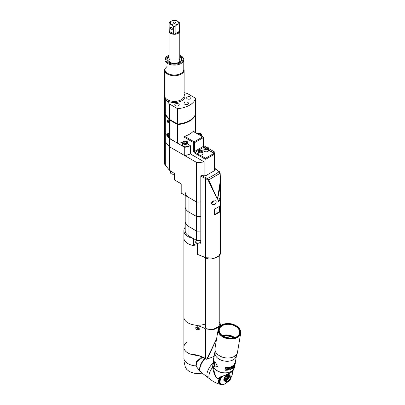 <?xml version="1.0" encoding="UTF-8"?>
<svg xmlns="http://www.w3.org/2000/svg" width="405" height="405" viewBox="0 0 405 405"><rect width="100%" height="100%" fill="white"/><g stroke="black" fill="none" stroke-linecap="round" stroke-linejoin="round"><path stroke-width="0.61" d="M197.407 246.012A14.099 8.14 180 0 1 183.85 237.877A14.099 8.14 180 0 0 193.661 245.632L193.661 238.692M205.639 323.919A14.099 8.14 180 0 1 191.226 324.253A14.099 8.14 180 0 1 183.85 317.095A14.099 8.14 0 0 0 193.995 324.911A26.857 15.506 180 0 1 205.451 328.83L213.076 329.893L219.404 326.789M187.039 342.068A14.099 8.14 0 0 0 183.85 347.227A14.099 8.14 0 0 0 190.745 354.248L193.995 354.517A26.857 15.506 0 0 1 205.451 358.435L206.018 358.764A0.673 0.39 -60 0 0 206.16 359.068L205.593 358.744A0.673 0.39 -60 0 1 205.451 358.435L205.451 328.83M214.169 356.177A23.53 13.588 180 0 1 207.406 358.774L206.413 359.073L206.682 359.235L216.604 338.783M219.616 326.551L220.548 324.304L219.216 322M219.216 322.841L219.024 326.212L213.202 329.392L206.575 328.835L205.573 327.989L205.639 324.967M207.406 358.774L216.584 338.919M196.025 326.901L199.852 329.138L196.025 329.189L195.655 327.964L196.025 326.901M199.781 328.622A2.182 1.782 1.7 0 1 198.126 329.817A2.182 1.782 1.7 0 1 196.025 329.189M198.865 327.286A1.174 0.957 -178.3 0 1 198.89 327.493A1.174 0.957 1.7 0 1 196.541 327.468A1.174 0.957 -178.3 0 1 197.265 326.592M196.547 327.351C197.326 328.632 198.111 328.637 198.895 327.377M218.837 326.445L219.383 324.856L219.216 324.046M205.639 326.293L205.77 328.217M202.232 373.126L197.939 373.577L193.879 373.172L189.459 371.587L186.837 369.532L185.308 367.092L184.027 361.513L183.85 347.227A14.099 8.14 0 0 0 197.888 355.367M201.811 356.926L196.627 361.382L195.711 365.953A0.673 0.359 165.1 0 1 196.086 365.998L199.63 371.091L200.809 372.013A11.416 5.346 128 0 0 200.951 372.119M202.637 357.271L197.083 361.549L196.086 365.998M201.265 372.372L195.711 365.953A14.099 8.14 0 0 1 183.85 357.914M204.819 358.314A11.416 5.346 128 0 0 200.809 372.013M212.883 363.928L212.61 367.31C214.149 375.308 216.3 379.141 219.065 378.817A0.537 0.278 19 0 0 219.647 378.888L219.945 377.318L219.419 377.192C224.456 375.607 228.126 374.114 230.43 372.701L233.088 370.433L233.179 369.892M213.415 366.798L213.415 367.016A1.342 0.375 180 0 1 212.61 367.31A11.416 5.346 128 0 0 210.068 379.242C213.151 381.642 216.553 383.358 220.264 384.385L220.264 384.385A9.361 4.384 -52 0 1 219.065 378.817L219.191 378.553A0.537 0.359 9.5 0 0 219.743 378.518M213.415 367.016C214.574 375.313 216.503 379.161 219.191 378.553L219.419 377.192M205.138 358.486A11.416 5.346 128 0 0 201.088 372.235L208.104 377.708A11.416 5.346 -52 0 1 213.015 363.072A11.416 5.346 128 0 0 208.104 377.708L210.068 379.242M228.921 376.979A3.022 1.417 128 0 0 226.41 380.427A3.022 1.417 128 0 0 228.177 381.409A3.022 1.417 -52 0 0 230.683 377.961A3.022 1.417 -52 0 0 228.921 376.979M228.835 377.47A2.349 1.099 -52 0 1 229.994 377.344A2.349 1.099 -52 0 1 229.939 379.039A2.349 1.099 -52 0 1 228.258 380.918A2.349 1.099 128 0 1 227.104 381.044A2.349 1.099 128 0 1 227.159 379.348A2.349 1.099 128 0 1 228.835 377.47M227.564 377.344A3.792 1.777 128 0 0 227.367 377.556L226.385 378.908A3.792 1.777 128 0 0 226.248 379.156L225.742 380.518A3.792 1.777 128 0 0 225.706 380.735L225.813 381.748A3.792 1.777 128 0 0 225.889 381.875L226.577 382.259A3.792 1.777 128 0 0 226.744 382.264L227.833 381.92A3.792 1.777 128 0 0 227.939 381.864A3.792 1.777 -52 0 0 228.045 381.799L229.24 380.822A3.792 1.777 -52 0 0 229.443 380.609L230.425 379.257A3.792 1.777 -52 0 0 230.561 379.004L231.068 377.642A3.792 1.777 -52 0 0 231.103 377.425L230.997 376.417A3.792 1.777 -52 0 0 230.921 376.285L230.227 375.901A3.792 1.777 -52 0 0 230.065 375.901L228.972 376.24A3.792 1.777 -52 0 0 228.871 376.301A3.792 1.777 128 0 0 228.764 376.361L227.564 377.344L225.838 375.992L227.038 375.015A3.792 1.777 -52 0 1 227.251 374.893L228.972 376.24M228.238 377.035L226.456 375.637M226.198 379.839L224.416 378.442L224.522 377.809A3.792 1.777 -52 0 1 224.659 377.561L226.385 378.908M224.522 377.809L226.248 379.156M225.889 381.875L224.162 380.528A3.792 1.777 -52 0 1 224.086 380.401L223.98 379.389A3.792 1.777 -52 0 1 224.016 379.171L225.742 380.518M223.98 379.389L225.706 380.735M224.086 380.401L225.813 381.748M226.122 381.905L226.577 382.259M228.987 374.934L230.921 376.285M227.251 374.893L228.339 374.549A3.792 1.777 -52 0 1 228.501 374.554L230.227 375.901M228.339 374.549L230.065 375.901M227.038 375.015L228.764 376.361M224.659 377.561L225.641 376.21A3.792 1.777 -52 0 1 225.838 375.992M225.641 376.21L227.367 377.556M224.016 379.171L224.416 378.442M227.068 379.551A1.65 0.775 128 0 0 227.175 379.49A1.65 0.775 -52 0 0 228.536 377.673M226.896 380.108A2.349 1.099 128 0 0 227.089 380.006A2.349 1.099 -52 0 0 229.033 377.369M227.028 378.331L225.241 376.933M225.98 381.156L224.193 379.763M229.513 376.301L227.726 374.903M226.957 379.85A2.015 0.942 128 0 0 228.795 377.495M229.529 375.202A4.03 1.888 -52 0 0 227.175 374.782A4.03 1.888 128 0 0 224.031 378.619A4.03 1.888 128 0 0 224.912 381.115M221.54 376.442L221.773 376.772L221.348 376.766M221.176 376.913L221.444 377.298L220.755 377.055M220.512 377.136L221.221 377.779L220.254 377.389A8.895 4.166 -52 0 0 220.158 377.582L220.978 378.285L220.011 377.906A8.895 4.166 -52 0 0 219.93 378.098L220.765 378.781L219.799 378.422A8.895 4.166 -52 0 0 219.728 378.609L220.573 379.277L219.611 378.923A8.895 4.166 -52 0 0 219.55 379.11L220.416 379.758L219.459 379.419A8.895 4.166 -52 0 0 219.404 379.601L220.285 380.229L219.328 379.9A8.895 4.166 -52 0 0 219.292 380.077L220.178 380.685L219.232 380.366A8.895 4.166 -52 0 0 219.206 380.538L220.102 381.13L219.166 380.816A8.895 4.166 -52 0 0 219.151 380.978L220.062 381.55L219.13 381.247A8.895 4.166 -52 0 0 219.125 381.404L220.047 381.955L219.125 381.657A8.895 4.166 -52 0 0 219.13 381.804L220.062 382.335L219.151 382.042A8.895 4.166 -52 0 0 219.171 382.178L220.107 382.69L219.211 382.401A8.895 4.166 -52 0 0 219.237 382.528L220.183 383.024L219.297 382.735A8.895 4.166 -52 0 0 219.338 382.852L220.29 383.322L219.414 383.039A8.895 4.166 -52 0 0 219.469 383.14L220.426 383.601L219.566 383.312A8.895 4.166 -52 0 0 219.626 383.403L220.588 383.844L219.743 383.55A8.895 4.166 -52 0 0 219.814 383.631L220.781 384.056L219.945 383.763A8.895 4.166 -52 0 0 220.031 383.829L220.993 384.234L220.619 384.279M220.715 384.355L220.978 384.274A8.667 4.06 -52 0 0 221.201 384.406L220.264 384.385M220.933 384.461L221.221 384.421A8.667 4.06 -52 0 0 221.464 384.522L221.241 384.588M221.257 384.603L221.494 384.532A8.667 4.06 -52 0 0 221.758 384.603L221.783 384.608A8.667 4.06 -52 0 0 222.067 384.649L222.097 384.649A8.667 4.06 -52 0 0 222.401 384.654L222.431 384.654A8.667 4.06 -52 0 0 222.75 384.628L222.785 384.623A8.667 4.06 -52 0 0 223.12 384.568L223.155 384.563A8.667 4.06 -52 0 0 223.499 384.472L223.54 384.461A8.667 4.06 -52 0 0 223.899 384.34L223.94 384.33A8.667 4.06 -52 0 0 224.304 384.178L224.345 384.158A8.667 4.06 -52 0 0 224.724 383.981L224.765 383.96A8.667 4.06 -52 0 0 225.15 383.753L225.19 383.727A8.667 4.06 -52 0 0 225.575 383.489L225.62 383.464A8.667 4.06 -52 0 0 226.01 383.201L226.051 383.171A8.667 4.06 -52 0 0 226.446 382.882L226.486 382.846A8.667 4.06 -52 0 0 226.876 382.533L226.921 382.502A8.667 4.06 -52 0 0 227.306 382.163L227.347 382.128A8.667 4.06 -52 0 0 227.544 381.95M224.815 383.844L225.15 383.753L224.815 383.844M221.682 384.689L222.067 384.649L221.682 384.689M222.021 384.704L222.401 384.654L222.021 384.704M222.375 384.689L222.75 384.628L222.375 384.689M222.75 384.639L223.12 384.568L222.75 384.639M223.14 384.548L223.499 384.472L223.14 384.548M223.54 384.421L223.899 384.34L223.54 384.421M223.955 384.264L224.304 384.178L223.955 384.264M224.38 384.072L224.724 383.981L224.38 384.072M225.256 383.581L225.575 383.489L225.256 383.581M225.701 383.292L226.01 383.201L225.701 383.292M226.147 382.973L226.446 382.882L226.147 382.973M226.592 382.624L226.876 382.533L226.592 382.624M227.033 382.249L227.306 382.163L227.033 382.249M231.022 377.475L231.037 377.192M231.078 377.369A8.667 4.06 -52 0 0 231.26 377.014L231.285 376.969A8.667 4.06 -52 0 0 231.503 376.508L231.523 376.463A8.667 4.06 -52 0 0 231.721 376.007L231.741 375.962A8.667 4.06 -52 0 0 231.913 375.516L231.928 375.465A8.667 4.06 -52 0 0 232.075 375.03L232.09 374.984A8.667 4.06 -52 0 0 232.207 374.554L232.222 374.509A8.667 4.06 -52 0 0 232.313 374.093L232.323 374.048A8.667 4.06 -52 0 0 232.389 373.648L232.394 373.607A8.667 4.06 -52 0 0 232.435 373.223L232.44 373.182A8.667 4.06 -52 0 0 232.45 372.818L232.45 372.782A8.667 4.06 -52 0 0 232.435 372.433L232.435 372.397A8.667 4.06 -52 0 0 232.389 372.074L232.384 372.043A8.667 4.06 -52 0 0 232.318 371.739L232.257 371.329M220.158 377.582L220.011 377.906M219.93 378.098L219.799 378.422M219.728 378.609L219.611 378.923M221.484 377.278L221.064 376.949M221.221 377.779L220.492 377.212M220.978 378.285L220.249 377.718M220.765 378.781L220.036 378.214M220.573 379.277L219.849 378.705M214.053 367.882A10.743 7.184 9.5 0 0 216.083 370.033A10.743 7.184 9.5 0 0 217.986 371.248A10.743 7.184 9.5 0 0 227.235 372.797A10.743 7.184 9.5 0 0 232.055 370.894M218.052 371.284A10.408 6.961 9.5 0 0 218.123 371.319A10.408 6.961 9.5 0 0 227.083 372.823A10.408 6.961 9.5 0 0 227.159 372.813M226.653 337.573A9.604 6.424 -170.5 0 1 230.01 338.134M226.871 337.633A9.568 6.399 -170.5 0 1 229.787 338.119M223.525 336.277A9.604 6.424 -170.5 0 1 233.391 337.932M222.821 335.846A9.912 6.627 -170.5 0 1 234.201 337.755M220.123 333.254A10.272 6.87 -170.5 0 1 219.302 329.589A10.272 6.87 -170.5 0 1 226.101 324.44A10.272 6.87 -170.5 0 1 236.697 327.093A10.272 6.87 -170.5 0 1 239.563 332.981A10.272 6.87 -170.5 0 1 237.598 336.18M236.874 326.769A10.469 7.001 -170.5 0 1 237.694 336.104A10.469 7.001 -170.5 0 1 222.072 335.315A10.469 7.001 -170.5 0 1 220.052 333.148A10.469 7.001 -170.5 0 1 223.555 324.704A10.469 7.001 -170.5 0 1 236.874 326.769M221.641 335.563A11.077 7.412 -170.5 0 1 225.803 323.666A11.077 7.412 -170.5 0 1 235.345 325.266A11.077 7.412 -170.5 0 1 237.31 326.516A11.077 7.412 -170.5 0 1 237.188 337.066A11.077 7.412 -170.5 0 1 221.641 335.563M235.411 325.301A11.416 7.634 -170.5 0 1 235.482 325.337A11.416 7.634 -170.5 0 1 237.502 326.627A11.416 7.634 -170.5 0 1 240.691 333.173A11.416 7.634 -170.5 0 1 233.138 338.894A11.416 7.634 -170.5 0 1 221.363 335.947A11.416 7.634 -170.5 0 1 218.173 329.402A11.416 7.634 -170.5 0 1 225.651 323.691A11.416 7.634 -170.5 0 1 225.732 323.676M234.758 365.745L234.515 367.208A10.945 7.32 9.5 0 1 231.341 371.355A10.945 7.32 -170.5 0 1 218.973 371.603A10.945 7.32 -170.5 0 1 212.924 363.594L213.146 362.272M214.807 352.542A10.945 7.32 -170.5 0 0 221.257 360.177A10.945 7.32 -170.5 0 0 233.28 359.787A10.945 7.32 9.5 0 0 236.338 356.147M233.685 368.388L233.887 367.168A11.148 7.457 9.5 0 1 231.938 368.747A11.148 7.457 9.5 0 1 225.033 370.256L225.418 367.664A10.945 7.32 9.5 0 0 232.207 366.186A10.945 7.32 9.5 0 0 234.12 364.637L234.328 363.406L235.325 363.558L233.685 368.388L233.655 367.426M214.797 352.431L213.789 358.425A10.945 7.32 9.5 0 0 214.073 361.128A10.945 7.32 9.5 0 0 215.182 363.067M215.349 362.075L217.652 366.641L214.534 366.965L214.736 365.74A11.148 7.457 9.5 0 1 213.47 363.599A11.148 7.457 9.5 0 1 213.182 360.845L213.592 358.4A11.148 7.457 9.5 0 0 213.875 361.154A11.148 7.457 9.5 0 0 215.146 363.295L215.349 362.075L217.515 366.727M225.418 367.664L225.438 367.811A11.148 7.457 9.5 0 0 232.343 366.302A11.148 7.457 9.5 0 0 234.298 364.723L234.505 363.498L235.325 363.558M225.033 370.256L225.438 367.811M232.814 366.49L233.315 367.477A11.148 7.457 9.5 0 0 233.569 367.244L233.872 365.426A11.148 7.457 9.5 0 1 233.705 365.583L233.447 367.132L232.951 366.191A11.148 7.457 9.5 0 1 232.652 366.393L232.343 368.211A11.148 7.457 9.5 0 0 232.546 368.079L232.662 366.388L232.546 368.079M232.07 368.383L232.106 368.15A11.148 7.457 9.5 0 1 230.977 368.722L231.078 368.099A11.148 7.457 9.5 0 0 232.065 367.613L232.106 367.381A11.148 7.457 9.5 0 1 231.118 367.867L231.204 367.365A11.148 7.457 9.5 0 0 232.333 366.793L232.374 366.56A11.148 7.457 9.5 0 1 231.002 367.234L230.698 369.051A11.148 7.457 9.5 0 0 232.07 368.383L231.928 368.251M230.597 367.781L230.116 367.543A11.148 7.457 9.5 0 1 229.048 367.816L228.744 369.638A11.148 7.457 9.5 0 0 229.017 369.578L229.154 368.763A11.148 7.457 9.5 0 0 229.949 368.55L230.597 367.781L229.848 368.423A10.945 7.32 9.5 0 1 229.068 368.631L228.931 369.446A10.945 7.32 9.5 0 1 228.769 369.481M228.577 368.509L228.4 369.294L227.62 369.826A11.148 7.457 9.5 0 1 227.235 369.871L226.648 369.649L226.658 368.727L227.539 368.049A11.148 7.457 9.5 0 0 227.924 368.008L228.577 368.509L228.207 369.33L227.559 369.689A10.945 7.32 9.5 0 1 227.185 369.735L226.537 369.365M229.19 368.53A11.148 7.457 9.5 0 0 230.03 368.302L230.349 367.872L230.025 367.593A10.945 7.32 9.5 0 1 229.205 367.821L229.19 368.53L229.291 367.948A11.148 7.457 9.5 0 0 230.131 367.72M227.888 368.241A11.148 7.457 9.5 0 1 227.504 368.282L226.906 368.575L226.876 369.441L227.276 369.638A11.148 7.457 9.5 0 0 227.661 369.593L228.293 368.555L227.823 368.104A10.945 7.32 9.5 0 1 227.448 368.145L226.906 368.575M226.876 369.441L226.952 368.712M233.447 367.132L232.799 366.09M230.977 368.722L230.956 367.983A10.945 7.32 9.5 0 0 231.928 367.502L231.933 367.477M231.118 367.867L231.083 367.244A10.945 7.32 9.5 0 0 232.192 366.687L232.333 366.793M230.723 368.869A10.945 7.32 9.5 0 0 231.928 368.272M230.323 367.77L230.025 367.593M228.42 368.054L228.501 368.378M228.273 368.408L227.823 368.104M214.022 357.043A11.148 7.457 9.5 0 0 213.592 358.4M214.022 362.237L214.225 364.657A11.148 7.457 9.5 0 0 214.427 364.951L214.731 363.133A11.148 7.457 9.5 0 1 214.594 362.936L214.336 364.485L214.108 362.105A11.148 7.457 9.5 0 1 213.967 361.802L213.663 363.624A11.148 7.457 9.5 0 0 213.754 363.827L214.118 362.227M213.551 363.351L213.587 363.118A11.148 7.457 9.5 0 1 213.298 362.09L213.4 361.473A11.148 7.457 9.5 0 0 213.643 362.364L213.683 362.131A11.148 7.457 9.5 0 1 213.44 361.24L213.521 360.733A11.148 7.457 9.5 0 0 213.815 361.766L213.855 361.533A11.148 7.457 9.5 0 1 213.526 360.298L213.222 362.116A11.148 7.457 9.5 0 0 213.551 363.351M213.4 360.602L213.47 359.579A11.148 7.457 9.5 0 1 213.531 358.769L213.227 360.587A11.148 7.457 9.5 0 0 213.197 360.789L213.334 359.974A11.148 7.457 9.5 0 0 213.303 360.587L213.303 360.587M213.44 359.807A11.148 7.457 9.5 0 1 213.47 359.164L213.374 359.741A11.148 7.457 9.5 0 0 213.344 360.389L213.47 359.807M200.804 241.385C199.984 243.911 197.508 243.258 196.015 242.737L195.094 241.385A2.855 1.645 180 0 0 195.929 242.549A2.855 1.645 180 0 0 199.042 242.909A2.855 1.645 180 0 0 200.804 241.385L200.804 240.302A16.787 9.69 180 0 1 196.643 240.413L196.643 231.093L188.927 226.638A12.757 7.366 180 0 1 185.191 221.434A12.757 7.366 0 0 0 188.927 226.638L196.643 231.093A16.787 9.69 0 0 0 200.809 230.982A16.787 9.69 180 0 1 196.643 231.093L196.643 216.564A16.787 9.69 0 0 0 200.809 216.452A16.787 9.69 0 0 1 196.643 216.564L196.643 202.039A16.787 9.69 0 0 0 200.809 201.923A16.787 9.69 0 0 1 196.643 202.039L188.927 197.584A12.757 7.366 0 0 1 185.191 192.375M196.643 240.413L188.927 235.958A12.757 7.366 180 0 1 185.191 230.749L185.191 206.904A12.757 7.366 0 0 0 188.927 212.114L196.643 216.564L188.927 212.114L188.927 197.584M185.191 200.607L185.191 206.904A12.757 7.366 0 0 0 188.927 212.114L188.927 235.958M185.191 206.904L185.191 195.428M185.191 227.286A14.099 8.14 0 0 0 183.85 230.749A14.099 8.14 0 0 0 193.175 238.413M197.407 243.602A4.364 2.521 0 0 0 193.661 245.632M185.191 224.638A2.855 1.645 0 0 0 185.125 224.993A2.855 1.645 0 0 0 185.191 225.347M199.356 240.408A2.855 1.645 180 0 1 195.929 240.14A2.855 1.645 0 0 1 195.367 239.679M164.319 112.048A10.069 5.817 0 0 0 164.308 112.322L164.308 162.597A10.069 5.817 0 0 0 165.255 165.053L169.32 170.09L169.32 146.681L165.255 141.644A10.069 5.817 180 0 1 164.308 139.188A10.069 5.817 0 0 0 165.255 141.644L169.32 146.681L196.643 162.456A16.787 9.69 0 0 0 204.079 161.813L190.588 154.027L190.588 145.805L188.067 144.347M214.68 153.571A16.787 9.69 0 0 0 214.736 152.791A16.787 9.69 0 0 0 214.685 152.037L208.605 148.529M205.917 146.98L203.366 145.506M196.643 162.456L196.643 202.039L181.212 193.129A16.787 9.69 180 0 1 181.162 192.375L181.162 184.042M204.079 175.223L204.079 161.813M169.32 170.09L174.55 173.603L174.55 179.688L174.833 180.124L180.64 183.48L181.212 184.25L181.212 193.129M165.255 165.053L165.255 133.422A10.069 5.817 0 0 1 164.308 130.962A10.069 5.817 0 0 0 165.255 133.422L169.32 138.459L169.32 146.681L184.726 155.576A30.213 17.445 0 0 0 190.588 153.91M169.32 138.459L184.726 147.354A30.213 17.445 0 0 0 190.461 145.729M184.726 155.576L184.726 147.354M195.625 98.273L195.625 113.623A21.485 12.403 180 0 1 177.587 124.041L169.32 119.272L165.255 114.23A10.069 5.817 180 0 1 164.308 111.775L164.308 96.299A10.069 5.817 0 0 0 165.255 98.759L169.32 103.918L177.587 108.692A21.485 12.403 180 0 0 195.625 98.273L187.363 93.504L184.118 92.629M164.643 94.81A10.069 5.817 0 0 0 164.308 96.299M187.282 98.845A2.233 1.286 0 0 0 189.717 99.124A2.233 1.286 0 0 0 191.094 97.934A2.233 1.286 0 0 0 190.441 97.023A2.233 1.286 0 0 0 188.006 96.744A2.233 1.286 0 0 0 186.629 97.934A2.233 1.286 0 0 0 187.282 98.845M175.416 105.695A2.233 1.286 0 0 0 177.846 105.973A2.233 1.286 0 0 0 179.223 104.784A2.233 1.286 0 0 0 178.57 103.872A2.233 1.286 0 0 0 176.14 103.594A2.233 1.286 0 0 0 174.763 104.784A2.233 1.286 0 0 0 175.416 105.695M184.675 104.186A2.233 1.286 0 0 0 187.105 104.47A2.233 1.286 0 0 0 188.482 103.275A2.233 1.286 0 0 0 187.829 102.369A2.233 1.286 0 0 0 185.399 102.085A2.233 1.286 0 0 0 184.017 103.275A2.233 1.286 0 0 0 184.675 104.186M183.779 68.647A9.735 5.619 180 0 1 184.118 70.111A9.735 5.619 180 0 1 181.263 74.085A9.735 5.619 180 0 1 170.657 75.305A9.735 5.619 180 0 1 164.643 70.111A9.735 5.619 180 0 1 164.982 68.647M169.012 55.171A8.728 5.037 0 0 0 168.207 55.581L167.736 55.855A9.401 5.427 0 0 0 164.982 59.692A9.401 5.427 0 0 0 170.783 64.709A9.401 5.427 0 0 0 181.03 63.529A9.401 5.427 0 0 0 183.779 59.692A9.401 5.427 0 0 0 181.03 55.855L180.554 55.581A8.728 5.037 0 0 0 179.754 55.171M167.756 55.844A9.401 5.427 0 0 0 167.736 55.855L168.207 55.581A8.728 5.037 0 0 0 168.207 62.709A8.728 5.037 0 0 0 180.554 62.709A8.728 5.037 0 0 0 180.554 55.581M169.012 56.057A7.579 4.374 0 0 0 167.462 60.932A7.579 4.374 0 0 0 179.739 62.238A7.579 4.374 0 0 0 181.298 60.932A7.579 4.374 0 0 0 179.754 56.057M181.207 61.044A7.386 4.263 0 0 0 181.769 59.419A7.386 4.263 0 0 0 179.754 56.492M167.554 61.044A7.386 4.263 180 0 1 166.997 59.419A7.386 4.263 180 0 1 169.012 56.492M169.32 119.272L169.32 103.918M177.587 124.041L177.587 108.692M167.255 116.711L170.014 120.219L177.587 124.588A21.485 12.403 0 0 0 195.625 114.175L195.488 114.094M184.002 141.102L184.002 136.465A21.485 12.403 0 0 0 193.59 130.926L193.59 131.412M169.629 138.378L177.587 143.228A21.485 12.403 0 0 0 182.397 142.474M170.014 120.219L170.014 138.859M177.587 124.588L177.587 143.228M195.625 114.175L195.625 132.587M169.528 119.617L169.811 120.518L169.705 138.358L169.401 138.439L169.508 120.599L169.224 119.698L169.528 119.617L165.559 114.701L165.255 114.782L169.224 119.698M164.308 112.322A10.069 5.817 0 0 0 165.255 114.782L165.255 133.422L169.401 138.439M165.129 114.068A9.735 5.619 0 0 0 165.559 114.701M167.427 120.766L168.551 122.249A1.412 0.486 74.9 0 1 168.323 122.74A1.412 0.486 74.9 0 1 168.055 122.634M167.3 120.614L168.369 121.935A1.276 0.44 -105.1 0 0 167.837 120.371A1.276 0.44 -105.1 0 0 167.3 120.614L167.3 120.614M167.366 120.781L167.3 120.887A1.276 0.44 -105.1 0 0 167.837 122.452A1.276 0.44 -105.1 0 0 168.369 122.209M167.412 120.245A1.412 0.486 74.9 0 1 167.594 120.017L168.293 119.829A1.412 0.486 -105.1 0 1 168.657 120.037A1.412 0.486 74.9 0 1 169.219 121.515A1.412 0.486 74.9 0 1 169.027 122.553L168.323 122.74C167.837 122.639 167.493 122.011 167.29 120.857M168.733 121.925L168.915 122.148A1.412 0.486 -105.1 0 0 168.915 121.875L168.369 121.935M168.915 122.148L168.551 122.249M167.427 134.47L168.551 135.953A1.412 0.486 74.9 0 1 168.323 136.444A1.412 0.486 74.9 0 1 168.055 136.338M167.3 134.318L168.369 135.64A1.276 0.44 -105.1 0 0 167.837 134.075A1.276 0.44 -105.1 0 0 167.3 134.318L167.3 134.318M167.366 134.49L167.3 134.592A1.276 0.44 -105.1 0 0 167.837 136.156A1.276 0.44 -105.1 0 0 168.369 135.913M167.412 133.949A1.412 0.486 74.9 0 1 167.594 133.721L168.293 133.534A1.412 0.486 -105.1 0 1 168.657 133.746A1.412 0.486 74.9 0 1 169.219 135.219A1.412 0.486 74.9 0 1 169.027 136.257L168.323 136.444C167.837 136.348 167.493 135.721 167.29 134.561M168.733 135.629L168.915 135.857A1.412 0.486 -105.1 0 0 168.915 135.579L168.369 135.64M168.915 135.857L168.551 135.953M179.754 57.313A7.386 4.263 180 0 1 181.734 59.829M169.012 57.313A7.386 4.263 0 0 0 167.027 59.829M179.754 59.5A5.523 3.189 180 0 1 179.061 61.935A5.523 3.189 180 0 1 178.286 62.497A5.523 3.189 0 0 1 169.7 61.935A5.523 3.189 0 0 1 169.012 59.5M178.934 58.76A5.371 3.103 180 0 1 178.995 61.99M169.827 58.76A5.371 3.103 0 0 0 169.766 61.99M199.893 135.047L200.48 134.708L200.08 133.842L198.582 133.615L197.994 133.954M200.08 133.842L200.08 134.941M198.582 133.615L198.582 134.293M182.361 142.757L182.361 145.167A2.855 1.645 180 0 0 183.197 146.332A2.855 1.645 0 0 0 186.305 146.691A2.855 1.645 0 0 0 188.067 145.167L188.067 142.757L187.15 141.406C184.812 140.484 183.212 140.935 182.361 142.757A2.855 1.645 0 0 0 183.197 143.922A2.855 1.645 0 0 0 186.305 144.276A2.855 1.645 0 0 0 188.067 142.757M186.715 142.656L186.31 141.796L184.812 141.563L183.718 142.195L184.118 143.061L185.617 143.289L186.715 142.656M186.31 141.796L186.31 142.889M184.812 141.563L184.812 142.93L184.493 143.117M185.935 143.107L184.812 142.93M179.734 23.313A5.356 3.093 180 0 1 179.688 23.733C178.16 23.925 176.631 24.811 175.107 26.376A5.356 3.093 180 0 1 173.659 26.376L171.366 24.538L169.077 23.733A5.356 3.093 180 0 1 169.027 23.313A5.356 3.093 180 0 1 169.077 22.893C170.601 21.328 172.13 20.447 173.659 20.25A5.356 3.093 180 0 1 175.107 20.25L177.395 21.06L179.688 22.893A5.356 3.093 180 0 1 179.734 23.313L179.734 31.185A5.371 3.103 0 0 1 176.438 34.05A5.371 3.103 0 0 1 170.581 33.377A5.371 3.103 180 0 1 169.012 31.185A5.371 3.103 180 0 1 169.027 30.942M179.688 23.733L179.45 32.177A5.356 3.093 180 0 0 179.734 31.185A5.371 3.103 0 0 0 179.734 30.942M175.107 26.376L175.107 33.812L176.099 34.116A5.356 3.093 180 0 1 172.662 34.116L173.659 33.812L173.659 26.376M169.077 23.733L169.31 32.177A5.356 3.093 180 0 1 169.027 31.185L169.027 23.313M171.533 24.33A4.03 2.324 180 0 1 171.533 21.045A4.03 2.324 180 0 1 177.228 21.045A4.03 2.324 180 0 1 177.228 24.33A4.03 2.324 180 0 1 171.533 24.33M170.419 27.991A1.342 0.775 60 0 1 170.692 27.378A1.342 0.775 60 0 1 171.73 27.737A1.342 0.775 60 0 1 172.317 29.089A1.342 0.775 60 0 1 172.039 29.702A1.342 0.775 60 0 1 171.001 29.342A1.342 0.775 60 0 1 170.419 27.991M175.178 23.146A1.124 0.648 0 0 0 175.405 22.953A1.124 0.648 0 0 0 175.021 22.153A1.124 0.648 0 0 0 173.588 22.229A1.124 0.648 0 0 0 173.355 22.953A1.124 0.648 0 0 0 175.178 23.146M174.763 23.298A0.537 0.309 0 0 0 174.003 23.298M197.407 243.172L197.407 254.355L206.023 257.742L206.023 178.818L208.064 180.124L217.419 199.23L208.707 179.881A0.673 0.299 159 0 1 208.064 180.124M207.077 179.314A0.673 0.278 -69.9 0 1 207.431 178.438L206.504 178.003A0.673 0.38 -59.1 0 0 206.023 178.818L205.451 178.478L205.451 257.423A0.673 0.395 119.1 0 0 205.603 257.737L206.17 258.056A0.673 0.395 119.1 0 1 206.023 257.742L214.377 258.096L218.948 255.737L220.553 252.831L220.553 179.41L217.419 199.23C220.143 188.958 221.008 180.336 220.011 173.355L219.1 171.7A78.904 46.342 -179.1 0 1 207.431 178.438L208.707 179.881L220.011 173.355L219.561 171.766A0.673 0.461 -45.5 0 0 219.1 171.7L214.761 168.652M220.143 173.153L220.553 179.405L220.143 173.153M218.376 200.799L220.371 196.881L220.512 197.837L218.811 201.923L218.376 200.799M211.213 203.209L212.934 201.108L215.693 200.733L216.336 201.973L214.999 204.429L212.093 204.591L211.213 203.209M214.437 214.726L214.437 209.243L219.566 206.277L219.414 212.205L214.731 214.913L214.402 214.67M219.414 206.175L219.328 212.179L214.701 214.852L214.523 209.02M211.288 203.664A2.516 1.453 120 0 0 213.46 200.865M212.736 201.219A1.509 0.871 -60 0 1 211.273 202.804M206.504 178.003L205.937 177.663A0.673 0.38 -59.1 0 0 205.451 178.478L200.809 176.251L201.68 175.573L204.328 175.117M200.809 176.251L200.809 243.304L199.564 242.894M200.273 242.458L200.809 242.635M197.407 254.355L205.603 257.737A0.673 0.395 119.1 0 0 205.937 257.702M205.937 177.663L201.68 175.573M219.414 212.205L219.115 211.896L219.566 211.764M203.173 137.168A0.673 0.39 180 0 1 203.366 137.442A0.673 0.39 180 0 1 203.173 137.715A0.673 0.39 -120 0 0 202.697 136.895A0.673 0.39 -60 0 1 203.032 136.86L193.306 131.245M184.564 136.293L194.152 141.831A0.673 0.39 60 0 1 194.628 142.651A0.673 0.39 180 0 1 193.676 142.651A0.673 0.39 -60 0 1 194.152 141.831L202.697 136.895L193.165 131.392M208.605 150.174L214.093 153.343A0.673 0.39 -60 0 1 214.427 153.308L208.605 149.946M214.564 153.617A0.673 0.39 180 0 1 214.761 153.89A0.673 0.39 180 0 1 214.564 154.163A0.673 0.39 -120 0 0 214.093 153.343L205.548 158.274A0.673 0.39 60 0 1 206.018 159.099A0.673 0.39 180 0 1 205.072 159.099L194.628 153.065A1.342 0.775 -120 0 1 193.676 151.424L193.676 142.651L184.002 137.067M214.427 153.308A0.673 0.673 0 0 1 214.761 153.89L214.761 170.338A0.673 0.39 180 0 1 214.564 170.611L206.018 175.542A0.673 0.39 180 0 1 205.072 175.542L204.079 174.97M204.641 147.385A2.349 1.357 0 0 0 203.907 148.372L203.907 150.463A2.349 1.357 180 0 0 204.596 151.424A2.349 1.357 0 0 0 207.157 151.718A2.349 1.357 0 0 0 208.605 150.463L208.605 148.372A2.349 1.357 0 0 0 207.917 147.41M207.38 148.443L207.082 147.795L205.958 147.623L205.132 148.098L205.436 148.746L206.56 148.918L207.38 148.443M207.082 147.795L207.082 148.62M205.958 147.623L205.811 148.802M206.707 148.832L205.958 148.716M198.941 150.675A2.349 1.357 0 0 0 198.212 151.662L198.212 153.753A2.349 1.357 180 0 0 198.901 154.71A2.349 1.357 0 0 0 201.457 155.004A2.349 1.357 0 0 0 202.91 153.753L202.91 151.662A2.349 1.357 0 0 0 202.222 150.701M201.685 151.733L201.381 151.085L200.257 150.913L199.437 151.384L199.736 152.032L200.86 152.209L201.685 151.733M201.381 151.085L201.381 151.905M200.257 150.913L200.11 152.093M201.007 152.123L200.257 152.007M193.995 324.911L193.995 354.517M206.018 329.159L206.018 358.764L206.54 359.027M200.075 370.585A11.178 5.235 -52 0 1 204.92 358.364M219.49 379.384A8.859 4.146 -52 0 1 219.571 379.126M230.43 372.701A0.537 0.309 60 0 1 230.323 372.873L230.323 372.873C230.43 372.985 233.786 370.499 233.088 370.433M221.469 377.247A8.667 4.06 -52 0 1 221.732 376.792M221.206 377.754A8.667 4.06 -52 0 1 221.444 377.298M220.963 378.26A8.667 4.06 -52 0 1 221.181 377.804M220.745 378.761A8.667 4.06 -52 0 1 220.938 378.31M220.553 379.257A8.667 4.06 -52 0 1 220.725 378.812M220.391 379.743A8.667 4.06 -52 0 1 220.538 379.303M220.254 380.219A8.667 4.06 -52 0 1 220.376 379.789M220.153 380.675A8.667 4.06 -52 0 1 220.244 380.26M220.077 381.12A8.667 4.06 -52 0 1 220.143 380.72M220.031 381.545A8.667 4.06 -52 0 1 220.067 381.166M220.011 381.955A8.667 4.06 -52 0 1 220.026 381.586M220.026 382.335A8.667 4.06 -52 0 1 220.016 381.991M220.072 382.695A8.667 4.06 -52 0 1 220.031 382.371M220.148 383.029A8.667 4.06 -52 0 1 220.077 382.73M220.254 383.338A8.667 4.06 -52 0 1 220.158 383.059M234.287 337.729A10.004 6.693 9.5 0 0 222.745 335.801M234.748 337.598A10.272 6.87 9.5 0 0 222.35 335.522M218.173 329.402L214.999 348.356A11.416 7.634 -170.5 0 0 218.189 354.901A11.416 7.634 9.5 0 0 229.964 357.848A11.416 7.634 9.5 0 0 237.517 352.127L237.517 352.127C237.127 353.59 237.467 354.122 235.452 357.772M165.255 114.23L165.255 98.759M184.118 94.092A10.54 6.085 180 0 1 181.835 100.729A10.54 6.085 180 0 1 166.566 100.511M184.118 70.111L184.118 95.767A9.735 5.619 180 0 1 181.263 99.741A9.735 5.619 180 0 1 170.657 100.961A9.735 5.619 180 0 1 164.643 95.767L164.643 70.111M183.779 59.692L183.779 69.574A9.401 5.427 180 0 1 181.03 73.411A9.401 5.427 180 0 1 170.783 74.591A9.401 5.427 180 0 1 164.982 69.574L165.23 68.445L166.997 66.471M169.508 120.599L169.811 120.518M169.508 138.14L169.811 138.059M167.29 120.574L167.594 120.017A1.412 0.486 74.9 0 1 167.959 120.224A1.412 0.486 74.9 0 1 168.551 121.976M167.29 134.283L167.594 133.721A1.412 0.486 74.9 0 1 167.959 133.934A1.412 0.486 74.9 0 1 168.551 135.68M201.229 135.822A2.855 1.645 0 0 0 201.837 134.804L201.837 136.171M200.677 135.503A2.45 1.412 0 0 0 200.718 133.478A2.45 1.412 0 0 0 197.21 133.498M183.48 143.426A2.45 1.412 0 0 0 186.948 143.426A2.45 1.412 0 0 0 186.948 141.426A2.45 1.412 0 0 0 183.48 141.426A2.45 1.412 0 0 0 183.48 143.426M174.55 174.125A2.855 1.645 180 0 1 171.33 173.801A2.855 1.645 180 0 1 170.49 172.631L170.49 171.042M169.31 32.177L172.662 34.116M176.099 34.116L179.45 32.177M169.077 31.165L173.659 33.812M175.107 33.812L179.688 31.165M217.804 170.809A0.673 0.38 120.9 0 1 218.143 170.778L218.71 171.118A0.673 0.38 120.9 0 0 218.376 171.148M214.68 208.899L214.994 208.798M219.115 211.896L214.584 214.513M219.145 206.454L219.145 211.81M194.628 142.651L203.173 137.715L203.173 146.488A0.673 0.39 0 0 0 203.366 146.215L203.983 147.278A0.673 0.39 120 0 0 203.644 147.309A0.673 0.39 60 0 1 203.173 146.488L194.628 151.424L194.628 142.651M193.676 151.424A0.673 0.39 0 0 0 194.628 151.424A0.673 0.39 -120 0 0 195.099 152.245A0.673 0.39 120 0 0 194.628 153.065M198.278 154.082L195.099 152.245L203.644 147.309L204.231 147.648M205.072 175.542L205.072 159.099A0.673 0.39 -60 0 1 205.548 158.274L199.994 155.069M214.564 170.611L214.564 154.163L206.018 159.099L206.018 175.542M204.596 149.329A2.349 1.357 0 0 0 207.157 149.627A2.349 1.357 0 0 0 208.605 148.372L207.892 147.354C205.821 146.661 204.49 147 203.907 148.372A2.349 1.357 0 0 0 204.596 149.329M204.682 149.177A2.228 1.286 0 0 0 207.831 149.177A2.228 1.286 0 0 0 207.831 147.359A2.228 1.286 0 0 0 204.682 147.359A2.228 1.286 0 0 0 204.682 149.177M198.901 152.619A2.349 1.357 0 0 0 201.457 152.913A2.349 1.357 0 0 0 202.91 151.662L202.196 150.645C200.121 149.951 198.794 150.29 198.212 151.662A2.349 1.357 0 0 0 198.901 152.619M198.987 152.467A2.228 1.286 0 0 0 202.135 152.467A2.228 1.286 0 0 0 202.135 150.65A2.228 1.286 0 0 0 198.987 150.65A2.228 1.286 0 0 0 198.987 152.467M183.85 347.247L183.85 230.749M214.129 356.41L206.606 359.265M205.593 358.744C201.756 356.552 197.184 355.139 191.869 354.491M220.548 324.304L220.548 325.701M206.16 359.068L206.52 359.26M230.323 372.873L225.544 375.217L219.93 377.323M224.345 384.203L224.603 384.077M224.77 383.996L225.038 383.844M225.2 383.753L225.484 383.581M225.641 383.479L225.924 383.287M226.076 383.181L226.37 382.968M226.516 382.852L226.81 382.619M226.952 382.497L227.245 382.244M227.387 382.117L227.681 381.844M231.083 377.399L231.265 377.05M231.346 376.883L231.513 376.539M231.589 376.372L231.736 376.032M231.807 375.86L231.933 375.531M231.994 375.354L232.1 375.04M232.156 374.858L232.242 374.554M232.288 374.372L232.354 374.083M232.389 373.901L232.435 373.628M232.46 373.44L232.485 373.187M240.691 333.173L237.517 352.127M215.111 354.365L214.999 348.356M235.133 363.513L236.383 356.046M219.216 255.661L219.216 325.721M205.639 327.964L205.639 257.757M185.125 227.367L185.125 224.993M195.094 241.385L195.094 239.522M214.736 153.697L214.736 152.791M164.982 69.574L164.982 59.692M201.837 134.804L200.92 133.458L197.093 133.432M186.892 155.064L186.892 156.826M174.55 174.287L171.411 173.983L170.49 172.631M169.012 31.185L169.012 60.406M179.754 31.185L179.754 60.406M218.71 171.118L219.561 171.766M218.143 170.778L214.513 168.085M206.17 258.056C208.535 259.575 212.255 259.261 217.328 257.109C219.53 255.722 220.609 254.299 220.553 252.831M203.366 146.215L203.366 137.442A0.673 0.673 0 0 0 203.032 136.86M203.983 147.278L204.388 147.511"/></g></svg>
